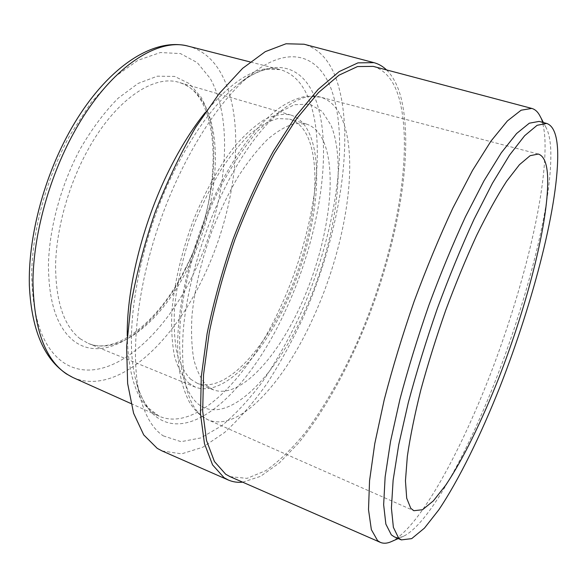 <?xml version="1.0" encoding="UTF-8"?>
<svg xmlns="http://www.w3.org/2000/svg" width="587" height="587" viewBox="0 0 587 587"><rect width="100%" height="100%" fill="white"/><g stroke="black" fill="none" stroke-linecap="round" stroke-linejoin="round"><path stroke-width="0.44" stroke-dasharray="2.94 2.2" d="M190.599 379.151L197.357 383.326C224.755 393.569 264.238 350.644 288.694 294.175C313.319 237.676 322.843 169.885 307.5 136.411C303.193 127.276 297.205 121.509 289.552 119.102L277.908 118.559C269.272 120.768 260.041 125.875 250.223 133.873C240.23 143.522 230.339 155.716 220.551 170.472C211.049 186.475 202.427 203.953 194.701 222.921C183.863 252.549 177.135 281.012 174.53 308.292C173.686 325.301 174.486 340.218 176.922 353.051C180.216 364.432 184.773 373.134 190.599 379.151M206.895 385.769L213.433 389.856C240.01 399.762 278.906 356.265 303.34 299.436C327.928 242.57 337.987 174.574 323.466 141.159C319.379 132.053 313.627 126.322 306.201 123.989L294.879 123.556C286.449 125.853 277.409 131.07 267.753 139.185C257.913 148.966 248.14 161.308 238.432 176.21C228.989 192.36 220.396 209.992 212.648 229.106C201.752 258.948 194.877 287.564 192.03 314.955C191.017 332.015 191.633 346.961 193.864 359.794C196.946 371.16 201.29 379.811 206.895 385.769M188.72 383.04L195.486 387.185C223.786 397.781 264.436 353.513 289.596 295.503C314.933 237.442 324.838 167.713 309.144 133C304.69 123.446 298.475 117.422 290.492 114.92C282.802 113.511 274.239 115.008 264.803 119.41C254.993 125.545 244.904 134.592 234.529 146.552C219.032 166.392 204.401 192.668 192.653 222.187C181.486 252.799 174.588 282.171 171.947 310.288C171.118 327.81 171.984 343.153 174.53 356.331C177.964 368.005 182.696 376.905 188.72 383.04M163.281 435.87L181.053 441.681L200.915 437.909L221.732 425.751C235.754 414.011 249.38 399.285 262.602 381.579C275.391 362.583 287.204 341.861 298.027 319.423C334.465 240.054 351.187 141.841 330.819 87.999C318.286 55.816 290 44.913 253.547 72.583C220.675 97.266 183.261 154.931 159.833 222.033C136.426 289.142 129.852 357.571 140.227 397.348C145.29 416.256 152.972 429.09 163.281 435.87M162.151 450.977L181.632 453.846L202.845 447.213L224.674 432.421C239.232 419.045 253.276 402.843 266.814 383.803C279.867 363.544 291.886 341.678 302.855 318.198C339.682 235.35 356.514 134.65 335.786 77.675C328.969 59.691 318.403 48.545 304.073 44.23M242.673 482.169L260.474 476.373L279.251 463.033L298.262 443.368C323.518 412.544 347.122 370.008 366.031 323.503C398.397 242.079 414.987 148.511 400.378 95.314C397.186 84.352 392.571 75.884 386.525 69.904M230.082 476.666L247.032 478.361L265.896 470.613C279.06 461.309 292.253 448.541 305.475 432.303C325.249 405.573 343.131 374.08 359.134 337.826C395.073 254.09 414.437 153.728 399.072 98.146C394.016 80.727 385.41 70.139 373.237 66.382M391.213 541.669C419.969 527.471 462.02 449.715 493.462 366.185C524.91 282.332 547.546 189.08 544.861 138.121C544.244 128.502 542.564 121.039 539.835 115.727M394.193 536.782C396.973 537.949 400.143 537.743 403.709 536.166C430.139 523.112 470.15 448.351 500.44 367.653C530.743 286.669 552.837 196.792 550.709 148.738C550.202 139.669 548.698 132.691 546.189 127.812C544.384 124.356 542.028 122.221 539.13 121.406M202.089 416.242L207.864 419.742C238.586 433.001 283.961 382.761 313.01 318.191C344.679 249.541 359.706 162.966 342.522 119.997C337.584 107.59 330.217 99.966 320.429 97.126C296.743 89.598 256.519 123.732 224.792 188.067C202.72 232.452 187.004 286.764 183.261 330.386C180.414 375.064 186.688 403.68 202.089 416.242M304 312.856C334.076 247.391 347.658 166.121 331.031 125.273L322.072 111.339L309.731 104.148L294.344 104.721L276.528 113.768L257.201 131.451C243.906 147.381 231.153 166.84 218.944 189.821C198.296 231.241 183.68 281.826 180.238 322.718C177.619 364.637 183.599 391.749 198.186 404.047C226.685 426.903 274.533 378.314 304 312.856M80.118 338.75L88.277 343.402C120.152 356.448 162.929 319.453 188.266 267.437C216.669 211.078 224.916 137.461 202.522 101.404C196.579 91.741 188.838 85.438 179.314 82.496C153.669 73.955 114.318 100.37 86.766 151.945C68.092 186.534 56.403 229.231 55.589 264.796C55.655 301.388 63.836 326.034 80.118 338.75M186.211 267.701C215.187 209.412 223.464 134.805 200.732 96.73L189.278 83.581L174.647 76.435L157.353 76.178L138.165 83.405L118.134 98.234C104.713 111.765 92.21 128.436 80.617 148.24C61.231 184.002 49.154 228.24 48.442 265.031C48.662 302.87 57.277 328.309 74.3 341.333C107.509 365.811 157.954 326.152 186.211 267.701M192.815 275.171C225.665 208.598 235.666 123.747 210.205 78.401L197.21 62.582L180.429 53.578L160.368 52.544L137.916 60.322L114.267 77.22L90.941 102.806L69.626 135.802C46.476 178.103 32.175 230.867 31.698 274.224C32.417 318.748 42.968 348.164 63.367 362.487C103.085 389.196 160.757 341.773 192.815 275.171M72.979 377.536C114.766 395.909 169.951 346.543 201.803 280.388C236.319 210.88 247.56 120.871 221.035 73.346C213.118 59.118 202.295 50.086 188.566 46.256M127.247 335.889C128.26 375.724 136.976 401.405 153.398 412.918L159.172 416.227C196.021 432.274 247.773 378.373 279.522 309.21C313.803 236.444 328.625 144.101 307.632 96.224C301.358 81.901 292.187 73.023 280.124 69.589C259.028 64.152 234.037 78.497 205.149 112.623M284.937 311.77C319.599 237.896 334.891 144.307 314.074 95.586C301.608 65.971 274.415 56.734 240.325 82.628C218.335 99.394 197.254 126.953 177.091 165.329C139.207 237.537 122.463 333.35 136.133 381.257C140.858 398.962 148.041 411.157 157.69 417.841C194.524 442.972 251.192 385.901 284.937 311.77M538.301 154.043L320.429 97.126L307.419 96.231C301.366 96.554 287.307 101.632 276.712 110.04C256.196 126.102 236.788 152.084 218.481 187.979C194.378 236.268 178.631 295.921 177.707 340.82C177.149 366.105 181.244 386.899 189.99 403.21C197.107 413.395 201.524 416.543 207.864 419.742L413.85 510.712M213.433 389.856L197.357 383.326M195.486 387.185L88.277 343.402C116.696 355.942 160.574 319.915 185.984 267.158C223.83 195.339 222.51 93.744 179.314 82.496L290.492 114.92M130.945 403.555L159.172 416.227L149.054 408.508C143.764 402.616 139.449 393.532 136.133 381.257L140.227 397.348M253.547 72.583L240.325 82.628C250.422 75.187 259.344 70.77 267.092 69.391L280.124 69.589L250.135 61.943M546.189 127.812L543.43 122.566M403.709 536.166L398.279 538.558M306.201 123.989L289.552 119.102"/><path stroke-width="0.88" d="M410.783 508.313L413.85 510.712L422.537 509.729L433.353 500.887L445.621 485.31C462.908 459.592 481.714 421.128 498.598 378.498C527.845 303.736 549.799 217.542 547.554 175.242C546.783 162.856 543.694 155.79 538.301 154.043L530.105 155.709L519.466 164.676L506.662 181.185C497.196 195.853 487.181 213.939 476.629 235.453C465.99 258.596 455.695 283.514 445.746 310.193C436.266 337.246 427.989 363.727 420.908 389.636C414.716 414.51 410.196 436.75 407.341 456.356L405.448 480.826L406.703 498.216L410.783 508.313M386.525 69.904C382.849 66.346 378.659 63.932 373.948 62.655L304.073 44.23L286.016 43.768L265.287 51.649L242.622 68.341L219.002 93.803L195.654 127.32C180.627 153.236 167.134 181.5 155.195 212.112C144.527 243.319 136.433 274.1 130.923 304.455L126.623 346.8L127.643 383.56L133.579 413.219L143.727 434.908L157.257 448.38L162.151 450.977L228.321 480.019C232.797 481.949 237.581 482.668 242.673 482.169M373.948 62.655L357.945 62.86L339.132 71.621L318.139 89.422L295.833 116.204L273.373 151.197C258.684 178.147 245.271 207.431 233.127 239.048C222.099 271.209 213.411 302.804 207.064 333.834L201.26 376.905L200.497 414.011L204.467 443.618L212.575 464.897L224.065 477.686L228.321 480.019M543.43 122.566L539.835 115.727C537.773 111.787 535.08 109.351 531.756 108.419L373.237 66.382L357.52 66.566L339.044 75.158L318.425 92.629L296.538 118.897L274.489 153.214C260.078 179.644 246.9 208.356 234.969 239.364C224.124 270.915 215.568 301.931 209.295 332.403L203.528 374.741L202.698 411.267L206.521 440.47L214.416 461.514L225.665 474.215L230.082 476.666L380.339 542.366C383.524 543.701 387.149 543.474 391.213 541.669L398.279 538.558M531.756 108.419L521.102 110.209L507.417 120.922L491.033 141.019L472.55 170.377L452.834 208.114C439.392 236.943 426.507 268.002 414.165 301.278C402.513 334.986 392.534 367.807 384.228 399.747L374.777 443.625L369.546 480.768L368.511 509.67L371.358 529.635L377.58 540.612L380.339 542.366M546.673 123.431L539.13 121.406L529.313 123.197L516.604 133.513L501.305 152.774L483.982 180.818L465.432 216.808C452.746 244.265 440.521 273.836 428.767 305.519C417.628 337.613 408.009 368.9 399.916 399.38L390.553 441.336L385.131 476.952L383.649 504.783L385.864 524.118L391.324 534.86L394.193 536.782L401.361 539.893L411.692 538.631L424.445 528.117L438.819 509.809C458.975 479.748 480.628 435.451 500.036 386.642C533.561 301.153 559.257 202.214 557.65 150.661C557.004 134.812 553.35 125.735 546.673 123.431L537.105 125.302L524.631 135.729L509.553 155.107L492.398 183.305L473.966 219.45C461.331 247.017 449.128 276.697 437.359 308.483C426.184 340.68 416.499 372.048 408.31 402.587L398.764 444.608L393.121 480.247L391.412 508.063L393.378 527.346L398.588 538L401.361 539.893M72.979 377.536C46.175 364.167 31.632 333.438 29.35 285.341C28.117 238.557 43.064 180.048 68.635 133.396C103.026 70.345 151.762 36.313 188.566 46.256C156.912 36.864 108.294 69.09 73.426 133.484C48.772 178.573 33.481 234.969 32.953 281.019C33.723 328.265 44.861 359.222 66.382 373.89L72.979 377.536L130.945 403.555M205.149 112.623C193.38 127.254 182.293 144.622 171.874 164.742C144.042 218.173 126.594 286.449 127.247 335.889M188.566 46.256L250.135 61.943"/></g></svg>
